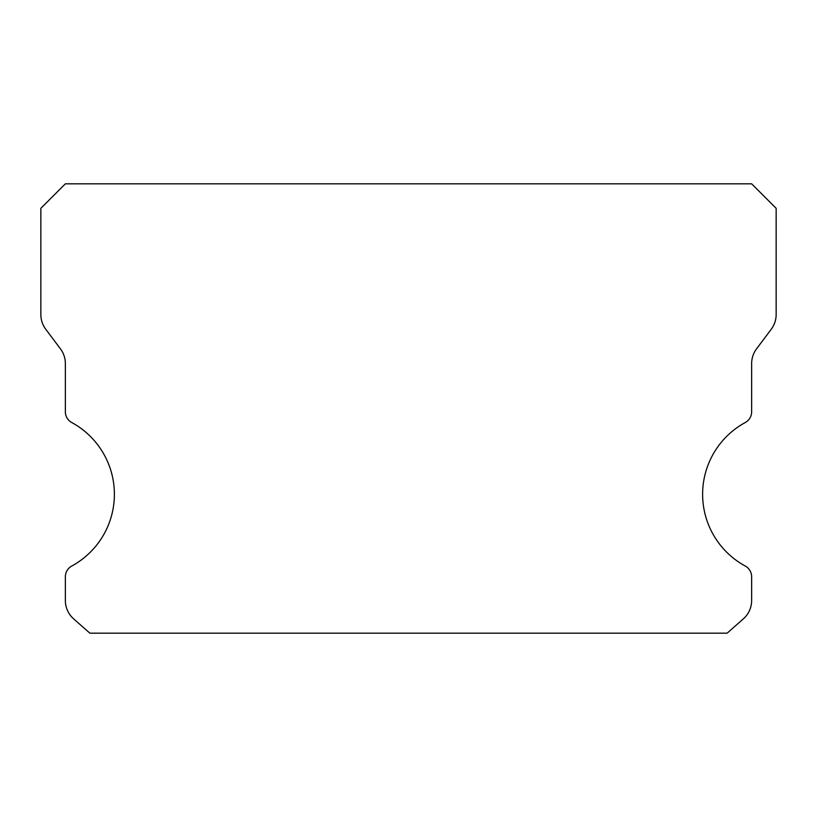 <?xml version="1.0" encoding="UTF-8"?>
<svg xmlns="http://www.w3.org/2000/svg" width="817" height="817" viewBox="0 0 817 817"><rect width="100%" height="100%" fill="white"/><g stroke="black" fill="none" stroke-linecap="round" stroke-linejoin="round"><path stroke-width="1.23" d="M745.247 566.038A81.7 81.7 0 0 1 745.247 422.532A12.255 12.255 0 0 0 751.64 411.768L751.64 363.565A24.51 24.51 0 0 1 756.542 348.859L771.248 329.251A24.51 24.51 0 0 0 776.15 314.545L776.15 208.335L751.64 183.825L65.36 183.825L40.85 208.335L40.85 314.545A24.51 24.51 0 0 0 45.752 329.251L60.458 348.859A24.51 24.51 0 0 1 65.36 363.565L65.36 411.768A12.255 12.255 0 0 0 71.753 422.532A81.7 81.7 0 0 1 71.753 566.038A12.255 12.255 0 0 0 65.36 576.802L65.36 600.495A24.51 24.51 0 0 0 73.663 618.877L89.87 633.175L727.13 633.175L743.337 618.877A24.51 24.51 0 0 0 751.64 600.495L751.64 576.802A12.255 12.255 0 0 0 745.247 566.038"/></g></svg>
